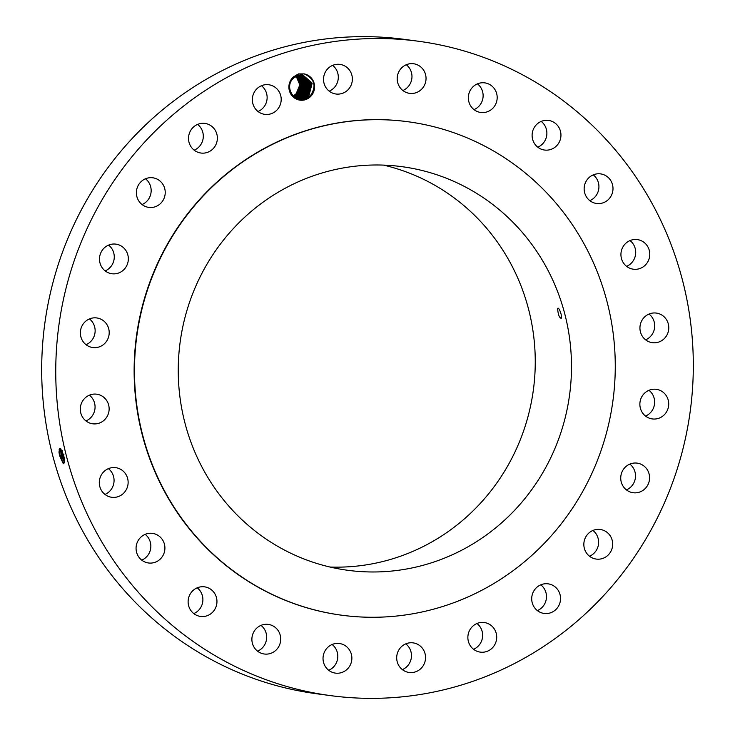 <?xml version="1.0" encoding="UTF-8"?>
<svg xmlns="http://www.w3.org/2000/svg" width="735" height="735" viewBox="0 0 735 735"><rect width="100%" height="100%" fill="white"/><g stroke="black" fill="none" stroke-linecap="round" stroke-linejoin="round"><path stroke-width="1.1" d="M605.401 138.713A330.125 318.577 97.6 0 0 418.077 41.197A330.125 318.577 97.6 0 0 90.818 220.739A330.125 318.577 97.6 0 0 143.665 598.161A330.125 318.577 97.6 0 0 330.98 695.678A330.125 318.577 97.6 0 0 658.248 516.135A330.125 318.577 97.6 0 0 605.401 138.713M418.077 41.197L404.02 39.322A330.125 318.577 97.6 0 0 76.752 218.865A330.125 318.577 97.6 0 0 129.599 596.287A330.125 318.577 97.6 0 0 316.923 693.803L330.98 695.678M58.901 452.016L60.573 448.561L63.715 455.507L64.634 460.119L63.201 463.555L59.59 455.581L59.002 452.053L59.324 454.432M64.542 462.885L61.483 454.919L60.794 448.819L59.801 448.396L59.168 449.296L59.59 455.581L59.37 448.791M310.602 96.505A13.303 12.844 97.6 0 0 314.075 83.138A13.303 12.844 97.6 0 0 304.235 73.895L298.401 73.923L293.329 76.991A13.303 12.844 97.6 0 0 292.879 77.423A13.303 12.844 97.6 0 0 292.429 96.221A13.303 12.844 97.6 0 0 310.602 96.505M492.239 648.04A14.939 14.415 97.6 0 0 496.015 632.605A14.939 14.415 97.6 0 0 484.264 622.517A14.939 14.415 97.6 0 0 472.348 626.606A14.939 14.415 97.6 0 0 468.562 642.041A14.939 14.415 97.6 0 0 480.322 652.129A14.939 14.415 97.6 0 0 492.239 648.04M407.539 121.688A248.944 240.244 97.6 0 0 407.374 121.661A248.944 240.244 97.6 0 0 160.579 257.057A248.944 240.244 97.6 0 0 200.434 541.677A248.944 240.244 97.6 0 0 341.692 615.213A248.944 240.244 97.6 0 0 341.858 615.232M533.812 590.986A14.939 14.415 97.6 0 0 544.157 613.449A14.939 14.415 97.6 0 0 558.435 606.301A14.939 14.415 97.6 0 0 548.099 583.838A14.939 14.415 97.6 0 0 533.812 590.986M584.426 540.197A14.939 14.415 97.6 0 0 596.296 559.087A14.939 14.415 97.6 0 0 612.099 548.365A14.939 14.415 97.6 0 0 600.238 529.476A14.939 14.415 97.6 0 0 584.426 540.197M620.735 477.704A14.939 14.415 97.6 0 0 633.184 492.735A14.939 14.415 97.6 0 0 649.575 478.154A14.939 14.415 97.6 0 0 637.126 463.123A14.939 14.415 97.6 0 0 620.735 477.704M640.268 407.769A14.939 14.415 97.6 0 0 652.312 418.932A14.939 14.415 97.6 0 0 668.308 400.474A14.939 14.415 97.6 0 0 656.254 389.311A14.939 14.415 97.6 0 0 640.268 407.769M641.692 335.142A14.939 14.415 97.6 0 0 652.386 342.685A14.939 14.415 97.6 0 0 666.222 336.244A14.939 14.415 97.6 0 0 667.022 320.607A14.939 14.415 97.6 0 0 656.327 313.073A14.939 14.415 97.6 0 0 642.482 319.514A14.939 14.415 97.6 0 0 641.692 335.142M624.906 264.793A14.939 14.415 97.6 0 0 633.377 269.203A14.939 14.415 97.6 0 0 648.187 261.081A14.939 14.415 97.6 0 0 645.799 244.002A14.939 14.415 97.6 0 0 637.318 239.592A14.939 14.415 97.6 0 0 622.517 247.713A14.939 14.415 97.6 0 0 624.906 264.793M591.059 201.509A14.939 14.415 97.6 0 0 596.6 203.494A14.939 14.415 97.6 0 0 612.163 193.571A14.939 14.415 97.6 0 0 606.09 175.876A14.939 14.415 97.6 0 0 600.541 173.883A14.939 14.415 97.6 0 0 584.986 183.805A14.939 14.415 97.6 0 0 591.059 201.509M542.458 149.591A14.939 14.415 97.6 0 0 544.562 150.041A14.939 14.415 97.6 0 0 560.63 138.235A14.939 14.415 97.6 0 0 550.598 120.871A14.939 14.415 97.6 0 0 548.503 120.43A14.939 14.415 97.6 0 0 532.425 132.236A14.939 14.415 97.6 0 0 542.458 149.591M482.408 112.593A14.939 14.415 97.6 0 0 497.136 98.738A14.939 14.415 97.6 0 0 484.733 82.862A14.939 14.415 97.6 0 0 483.115 82.743A14.939 14.415 97.6 0 0 468.388 96.607A14.939 14.415 97.6 0 0 480.791 112.473A14.939 14.415 97.6 0 0 482.408 112.593M415.009 93.033A14.939 14.415 97.6 0 0 426.024 77.671A14.939 14.415 97.6 0 0 413.594 63.752A14.939 14.415 97.6 0 0 408.228 64.074A14.939 14.415 97.6 0 0 397.212 79.444A14.939 14.415 97.6 0 0 409.652 93.363A14.939 14.415 97.6 0 0 415.009 93.033M344.853 92.233A14.939 14.415 97.6 0 0 352.138 76.376A14.939 14.415 97.6 0 0 339.919 64.386A14.939 14.415 97.6 0 0 331.044 66.159A14.939 14.415 97.6 0 0 323.758 82.017A14.939 14.415 97.6 0 0 335.978 94.006A14.939 14.415 97.6 0 0 344.853 92.233M276.718 110.259A14.939 14.415 97.6 0 0 280.504 94.833A14.939 14.415 97.6 0 0 268.744 84.745A14.939 14.415 97.6 0 0 256.827 88.834A14.939 14.415 97.6 0 0 253.042 104.26A14.939 14.415 97.6 0 0 264.802 114.357A14.939 14.415 97.6 0 0 276.718 110.259M215.254 145.888A14.939 14.415 97.6 0 0 204.909 123.416A14.939 14.415 97.6 0 0 190.631 130.564A14.939 14.415 97.6 0 0 200.967 153.036A14.939 14.415 97.6 0 0 215.254 145.888M164.64 196.677A14.939 14.415 97.6 0 0 152.77 177.787A14.939 14.415 97.6 0 0 136.967 188.509A14.939 14.415 97.6 0 0 148.828 207.399A14.939 14.415 97.6 0 0 164.64 196.677M128.331 259.17A14.939 14.415 97.6 0 0 115.882 244.13A14.939 14.415 97.6 0 0 99.491 258.711A14.939 14.415 97.6 0 0 111.941 273.751A14.939 14.415 97.6 0 0 128.331 259.17M108.798 329.105A14.939 14.415 97.6 0 0 96.744 317.943A14.939 14.415 97.6 0 0 80.758 336.391A14.939 14.415 97.6 0 0 92.812 347.554A14.939 14.415 97.6 0 0 108.798 329.105M107.374 401.723A14.939 14.415 97.6 0 0 96.68 394.19A14.939 14.415 97.6 0 0 82.844 400.63A14.939 14.415 97.6 0 0 82.044 416.258A14.939 14.415 97.6 0 0 92.739 423.801A14.939 14.415 97.6 0 0 106.584 417.361A14.939 14.415 97.6 0 0 107.374 401.723M124.16 472.081A14.939 14.415 97.6 0 0 115.689 467.662A14.939 14.415 97.6 0 0 100.879 475.793A14.939 14.415 97.6 0 0 103.267 492.863A14.939 14.415 97.6 0 0 111.748 497.283A14.939 14.415 97.6 0 0 126.549 489.152A14.939 14.415 97.6 0 0 124.16 472.081M158.007 535.365A14.939 14.415 97.6 0 0 152.467 533.371A14.939 14.415 97.6 0 0 136.903 543.294A14.939 14.415 97.6 0 0 142.976 560.989A14.939 14.415 97.6 0 0 148.525 562.982A14.939 14.415 97.6 0 0 164.08 553.06A14.939 14.415 97.6 0 0 158.007 535.365M206.608 587.283A14.939 14.415 97.6 0 0 204.505 586.833A14.939 14.415 97.6 0 0 188.436 598.639A14.939 14.415 97.6 0 0 198.468 615.994A14.939 14.415 97.6 0 0 200.563 616.444A14.939 14.415 97.6 0 0 216.641 604.639A14.939 14.415 97.6 0 0 206.608 587.283M266.658 624.281A14.939 14.415 97.6 0 0 251.93 638.136A14.939 14.415 97.6 0 0 264.334 654.012A14.939 14.415 97.6 0 0 265.951 654.132A14.939 14.415 97.6 0 0 280.678 640.268A14.939 14.415 97.6 0 0 268.275 624.401A14.939 14.415 97.6 0 0 266.658 624.281M334.058 643.842A14.939 14.415 97.6 0 0 323.042 659.203A14.939 14.415 97.6 0 0 335.472 673.122A14.939 14.415 97.6 0 0 340.838 672.791A14.939 14.415 97.6 0 0 351.854 657.43A14.939 14.415 97.6 0 0 339.414 643.511A14.939 14.415 97.6 0 0 334.058 643.842M404.213 644.632A14.939 14.415 97.6 0 0 396.928 660.499A14.939 14.415 97.6 0 0 409.147 672.479A14.939 14.415 97.6 0 0 418.022 670.715A14.939 14.415 97.6 0 0 425.308 654.848A14.939 14.415 97.6 0 0 413.088 642.868A14.939 14.415 97.6 0 0 404.213 644.632M473.542 649.281A14.939 14.415 97.6 0 0 478.173 646.166A14.939 14.415 97.6 0 0 476.978 623.5M537.377 610.601A14.939 14.415 97.6 0 0 544.369 604.436A14.939 14.415 97.6 0 0 540.804 584.821M589.516 556.23A14.939 14.415 97.6 0 0 598.033 546.491A14.939 14.415 97.6 0 0 592.943 530.459M626.404 489.887A14.939 14.415 97.6 0 0 635.509 476.289A14.939 14.415 97.6 0 0 629.84 464.107M645.541 416.074A14.939 14.415 97.6 0 0 654.242 398.609A14.939 14.415 97.6 0 0 648.968 390.294M645.606 339.827A14.939 14.415 97.6 0 0 652.956 318.742A14.939 14.415 97.6 0 0 649.033 314.056M626.606 266.355A14.939 14.415 97.6 0 0 631.732 242.137A14.939 14.415 97.6 0 0 630.033 240.575M589.828 200.646A14.939 14.415 97.6 0 0 598.795 188.72A14.939 14.415 97.6 0 0 593.255 174.866M537.781 147.184A14.939 14.415 97.6 0 0 546.748 135.268A14.939 14.415 97.6 0 0 541.208 121.413M474.011 109.625A14.939 14.415 97.6 0 0 482.987 97.7A14.939 14.415 97.6 0 0 477.447 83.845M402.872 90.506A14.939 14.415 97.6 0 0 411.839 78.581A14.939 14.415 97.6 0 0 406.299 64.726M329.207 91.149A14.939 14.415 97.6 0 0 330.787 90.368A14.939 14.415 97.6 0 0 332.633 65.369M258.022 111.499A14.939 14.415 97.6 0 0 262.652 108.394A14.939 14.415 97.6 0 0 261.458 85.719M194.196 150.179A14.939 14.415 97.6 0 0 201.188 144.014A14.939 14.415 97.6 0 0 197.623 124.399M142.057 204.541A14.939 14.415 97.6 0 0 150.574 194.803A14.939 14.415 97.6 0 0 145.484 178.77M105.16 270.893A14.939 14.415 97.6 0 0 114.265 257.296A14.939 14.415 97.6 0 0 108.596 245.113M86.032 344.706A14.939 14.415 97.6 0 0 94.732 327.231A14.939 14.415 97.6 0 0 89.459 318.926M85.967 420.944A14.939 14.415 97.6 0 0 93.308 399.858A14.939 14.415 97.6 0 0 89.394 395.173M104.967 494.425A14.939 14.415 97.6 0 0 110.094 470.207A14.939 14.415 97.6 0 0 108.394 468.645M141.745 560.134A14.939 14.415 97.6 0 0 150.712 548.209A14.939 14.415 97.6 0 0 145.172 534.354M193.792 613.587A14.939 14.415 97.6 0 0 202.759 601.671A14.939 14.415 97.6 0 0 197.219 587.816M257.553 651.155A14.939 14.415 97.6 0 0 266.529 639.229A14.939 14.415 97.6 0 0 260.989 625.375M328.701 670.274A14.939 14.415 97.6 0 0 337.668 658.349A14.939 14.415 97.6 0 0 332.128 644.494M402.367 669.631A14.939 14.415 97.6 0 0 403.956 668.841A14.939 14.415 97.6 0 0 405.793 643.851M59.801 448.396L59.002 452.053M63.421 463.739L60.022 455.332L61.014 455.185L64.671 462.903L61.051 455.167L62.466 454.772L64.717 461.075M293.329 76.991L293.789 77.947A12.008 11.585 97.6 0 0 293.035 78.691C284.583 86.509 293.219 102.716 304.685 99.133L310.106 96.101C316.822 86.298 314.865 78.893 304.235 73.895M200.774 541.713A248.944 240.244 97.6 0 0 342.032 615.25A248.944 240.244 97.6 0 0 588.818 479.863A248.944 240.244 97.6 0 0 548.971 195.244A248.944 240.244 97.6 0 0 407.714 121.707A248.944 240.244 97.6 0 0 160.919 257.103A248.944 240.244 97.6 0 0 200.774 541.713M61.051 455.167L60.693 448.727L61.014 455.185M293.789 77.947L298.3 75.365L302.875 74.998L312.173 83.101L308.994 95.477L303.867 98.435L299.292 98.756M302.875 74.998L312.182 83.101L309.003 95.477L303.987 98.407L299.31 98.756L293.421 96.147M232.471 510.173A203.623 196.493 97.6 0 0 348.013 570.323A203.623 196.493 97.6 0 0 549.863 459.577A203.623 196.493 97.6 0 0 517.265 226.784A203.623 196.493 97.6 0 0 401.733 166.643A203.623 196.493 97.6 0 0 199.874 277.38A203.623 196.493 97.6 0 0 232.471 510.173M293.164 95.899L296.141 93.768L299.843 84.856L296.168 76.238L299.834 84.929L296.131 93.768L293.164 95.89M330.006 567.034A203.623 196.493 97.6 0 0 517.615 446.191A203.623 196.493 97.6 0 0 481.03 221.97A203.623 196.493 97.6 0 0 383.495 165.109M557.644 308.81C558.159 314.92 559.399 318.025 561.356 318.136C562.367 315.37 558.232 305.521 557.644 308.81L557.994 308.268M560.97 318.678L561.356 318.136M302.471 74.952L311.438 83.193L308.195 95.375L311.429 83.193L302.471 74.952M293.504 96.221L296.949 93.878L293.504 96.221M61.924 450.693L62.503 454.763L64.717 461.001M61.887 450.619L62.466 454.772M303.188 98.297L308.195 95.375L303.059 98.334L298.897 98.692L303.316 98.573M296.609 76.017L300.643 84.782L296.949 93.878L300.633 84.782L296.6 76.017M64.588 459.761L62.438 451.832M302.067 74.924L310.694 83.285L307.395 95.265L302.379 98.196L298.511 98.619L302.26 98.224L307.386 95.265L310.675 83.285L302.067 74.924M297.032 75.824L301.433 84.635L297.739 93.979L293.871 96.515L297.748 93.979L301.442 84.635L297.041 75.815M301.653 74.906L309.931 83.377L306.578 95.155L309.94 83.377L301.662 74.906M293.541 97.02L298.548 94.089L293.412 97.048M301.451 98.113L298.107 98.527L301.58 98.086L306.587 95.155L301.451 98.113M297.473 75.641L302.232 84.497L298.548 94.089L302.223 84.507L297.464 75.641M301.249 74.906L309.169 83.478L305.778 95.054L300.652 98.012L297.712 98.426L300.771 97.975L305.788 95.054L309.187 83.478L301.249 74.906M294.34 97.121L299.356 94.199L303.022 84.369L297.905 75.484L303.013 84.369L299.347 94.199L294.221 97.158M300.835 74.924L308.415 83.579L304.97 94.944L308.424 83.579L300.845 74.924M295.148 97.231L300.156 94.3L295.222 97.397M299.843 97.902L297.317 98.306L299.972 97.874L304.979 94.944L299.843 97.902M298.327 75.356L303.803 84.249L300.156 94.3L303.794 84.249L298.327 75.356M300.422 74.952L307.653 83.68L304.171 94.833L299.044 97.792L296.922 98.168L299.163 97.764L304.18 94.843L307.662 83.68L300.431 74.952M298.75 75.236L304.575 84.13L300.955 94.411L295.378 97.479L300.964 94.411L304.584 84.13L298.759 75.236M300.018 74.998L306.899 83.79L303.371 94.732L306.89 83.79L300.009 74.998M296.628 97.47L301.763 94.521L305.356 84.01L299.182 75.145L305.347 84.01L301.754 94.512L296.628 97.47M298.235 97.691L296.536 98.021L298.364 97.663L303.371 94.732L298.235 97.691M299.595 75.062L306.127 83.9L302.572 94.622L296.15 97.865L302.563 94.622L306.118 83.9L299.595 75.062M59.039 452.043L59.37 451.253L60.463 451.667M60.5 451.658L60.821 450.858L61.924 451.281M61.96 451.262L62.282 450.472M62.503 454.763L63.927 454.359M298.3 75.365L298.373 73.932M303.987 98.407L304.703 99.942"/></g></svg>
